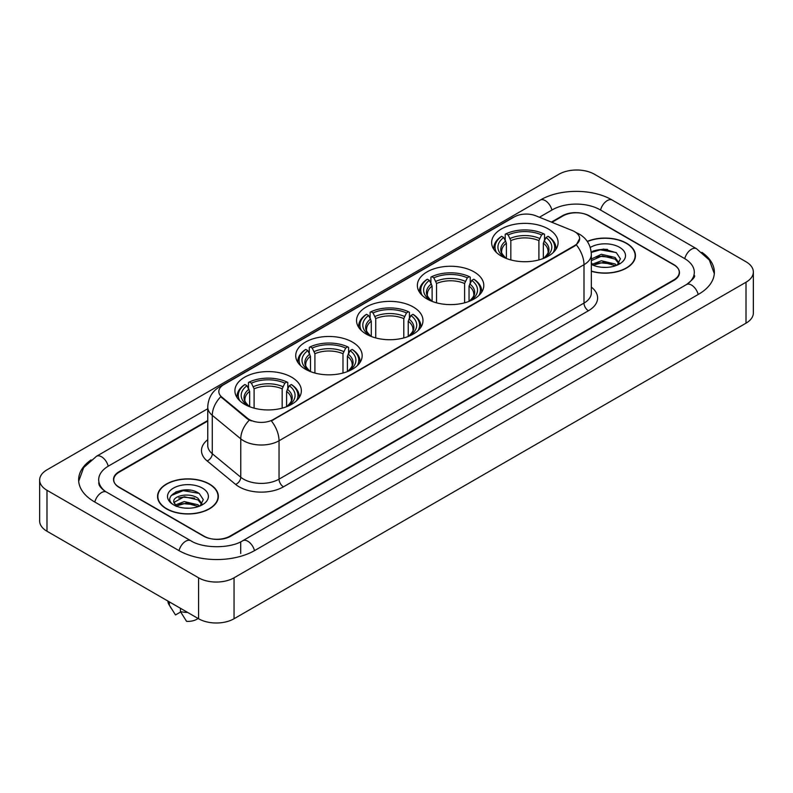 <?xml version="1.0" encoding="UTF-8"?>
<svg xmlns="http://www.w3.org/2000/svg" width="793" height="793" viewBox="0 0 793 793"><rect width="100%" height="100%" fill="white"/><g stroke="black" fill="none" stroke-linecap="round" stroke-linejoin="round"><path stroke-width="1.19" d="M291.626 377.2A33.227 19.181 0 0 0 255.415 373.047A33.227 19.181 0 0 0 234.906 390.771A33.227 19.181 0 0 0 244.641 404.331A33.227 19.181 0 0 0 280.851 408.484A33.227 19.181 0 0 0 301.36 390.771A33.227 19.181 0 0 0 291.626 377.2M474.065 271.87A33.227 19.181 0 0 0 437.865 267.717A33.227 19.181 0 0 0 417.356 285.43A33.227 19.181 0 0 0 427.08 299.001A33.227 19.181 0 0 0 463.29 303.154A33.227 19.181 0 0 0 483.799 285.43A33.227 19.181 0 0 0 474.065 271.87M413.252 306.98A33.227 19.181 0 0 0 377.052 302.827A33.227 19.181 0 0 0 356.543 320.541A33.227 19.181 0 0 0 366.267 334.111A33.227 19.181 0 0 0 402.477 338.264A33.227 19.181 0 0 0 422.986 320.541A33.227 19.181 0 0 0 413.252 306.98M352.439 342.09A33.227 19.181 0 0 0 316.238 337.937A33.227 19.181 0 0 0 295.73 355.651A33.227 19.181 0 0 0 305.454 369.221A33.227 19.181 0 0 0 341.664 373.374A33.227 19.181 0 0 0 362.173 355.651A33.227 19.181 0 0 0 352.439 342.09M548.36 228.979A33.227 19.181 0 0 0 512.149 224.825A33.227 19.181 0 0 0 491.64 242.539A33.227 19.181 0 0 0 501.374 256.109A33.227 19.181 0 0 0 537.585 260.263A33.227 19.181 0 0 0 558.094 242.539A33.227 19.181 0 0 0 548.36 228.979M574.687 231.695A16.921 9.774 0 0 0 572.427 230.594L535.929 215.845A16.921 9.774 0 0 0 514.251 216.935L223.785 384.635A16.921 9.774 0 0 0 218.828 391.554A16.921 9.774 0 0 0 221.891 397.154L247.446 418.228A16.921 9.774 0 0 0 273.278 419.527L574.687 245.513A16.921 9.774 0 0 0 579.643 238.604A16.921 9.774 0 0 0 574.687 231.695M207.756 421.024L119.247 472.122A18.804 10.854 0 0 0 113.736 479.795A18.804 10.854 0 0 0 119.247 487.477L203.464 536.098A18.804 10.854 0 0 0 230.059 536.098L673.753 279.929A18.804 10.854 0 0 0 679.264 272.257A18.804 10.854 0 0 0 673.753 264.575L589.536 215.954A18.804 10.854 0 0 0 562.941 215.954L551.928 222.308M688.056 283.577A33.851 19.547 0 0 0 694.311 272.257A33.851 19.547 0 0 0 684.389 258.439L600.172 209.818A33.851 19.547 0 0 0 552.305 209.818L539.418 217.252M207.756 408.732L108.611 465.977A33.851 19.547 0 0 0 98.689 479.795A33.851 19.547 0 0 0 104.944 491.115M198.587 577.81A25.079 14.472 0 0 0 234.044 577.81L746.005 282.239A25.079 14.472 0 0 0 753.35 271.999A25.079 14.472 0 0 0 746.005 261.759L594.413 174.242A25.079 14.472 0 0 0 558.956 174.242L46.995 469.823A25.079 14.472 0 0 0 39.65 480.052A25.079 14.472 0 0 0 46.995 490.292L198.587 577.81L198.587 618.758A25.079 14.472 0 0 0 234.044 618.758L746.005 323.177A25.079 14.472 0 0 0 753.35 312.948L753.35 271.999M39.65 480.052L39.65 521.001A25.079 14.472 0 0 0 46.995 531.241L198.587 618.758M91.096 459.89A53.914 31.125 0 0 0 78.636 479.795A53.914 31.125 0 0 0 94.426 501.81L178.643 550.431A53.914 31.125 0 0 0 254.88 550.431L698.574 294.262A53.914 31.125 0 0 0 714.364 272.257A53.914 31.125 0 0 0 701.904 252.352M591.34 271.285A30.402 17.555 0 0 0 635.451 255.624A30.402 17.555 0 0 0 626.549 243.213A30.402 17.555 0 0 0 587.266 241.379M209.451 484.017A30.402 17.555 0 0 0 176.314 480.221A30.402 17.555 0 0 0 157.549 496.428A30.402 17.555 0 0 0 166.451 508.848A30.402 17.555 0 0 0 199.588 512.645A30.402 17.555 0 0 0 218.353 496.428A30.402 17.555 0 0 0 209.451 484.017M579.643 238.604L576.333 244.829L574.687 246.018L271.375 420.895A21.936 12.668 60 0 1 279.037 440.769A25.079 14.472 180 0 1 243.58 440.769A25.079 14.472 180 0 1 240.765 438.836L212.286 415.354A25.079 14.472 180 0 1 207.756 407.057L207.756 445.438A25.079 14.472 0 0 0 212.286 453.745L240.765 477.227A25.079 14.472 0 0 0 243.58 479.16A25.079 14.472 0 0 0 279.037 479.16L583.995 303.095A25.079 14.472 0 0 0 591.34 292.855L591.34 254.474A25.079 14.472 180 0 1 583.995 264.703A21.936 12.668 -120 0 0 576.333 244.829M251.242 420.895L247.446 418.972L220.751 396.738A21.936 14.671 129.5 0 0 212.286 415.354L212.286 453.745A6.265 4.193 -50.5 0 1 207.151 460.941A31.343 18.1 180 0 1 207.756 439.699M207.756 420.508L119.019 471.736A18.804 10.854 0 0 0 113.518 479.418A18.804 10.854 0 0 0 119.019 487.09L204.128 536.227A18.804 10.854 0 0 0 230.723 536.227L673.981 280.316A18.804 10.854 0 0 0 679.482 272.643A18.804 10.854 0 0 0 673.981 264.961L588.872 215.825A18.804 10.854 0 0 0 562.277 215.825L551.413 222.099M190.459 490.223A25.079 14.472 0 0 0 175.778 491.967M607.557 249.408A25.079 14.472 0 0 0 592.886 251.153M591.34 271.087A30.084 17.377 0 0 0 635.143 255.624A30.084 17.377 0 0 0 626.331 243.342A30.084 17.377 0 0 0 587.385 241.558M601.629 267.251L606.407 267.4M592.252 264.257L601.381 260.778L615.071 263.98L616.726 265.308M592.926 265.268L603.344 262.324L615.071 265.605M591.34 262.8L593.223 265.249M591.34 259.024L601.381 254.275L615.071 257.477L619.145 263.098M591.34 260.629L602.244 255.861L615.071 259.093L618.818 263.524M591.34 264.376A20.44 11.796 0 0 0 619.502 263.97A20.44 11.796 0 0 0 619.502 247.277A20.44 11.796 0 0 0 590.25 247.485M617.212 265.11L620.413 258.815L616.359 252.719L603.622 249.061L591.211 252.055M591.251 252.442L600.271 249.845L616.092 252.531M595.761 257.16L600.271 256.337L611.661 257.338M595.712 263.673L600.271 262.84L611.641 263.831M166.669 508.719A30.084 17.377 0 0 0 199.459 512.486A30.084 17.377 0 0 0 218.035 496.428A30.084 17.377 0 0 0 209.223 484.146A30.084 17.377 0 0 0 176.433 480.38A30.084 17.377 0 0 0 157.857 496.428A30.084 17.377 0 0 0 166.669 508.719M184.521 508.065L189.299 508.204M175.154 505.072L184.283 501.582L197.972 504.784L199.628 506.122M175.828 506.083L186.246 503.139L197.972 506.41M173.776 501.632L176.125 506.053M173.796 502.028C172.349 495.744 189.596 492.037 197.972 498.291L202.037 503.912M173.865 502.445L184.254 496.725L197.972 499.907L201.719 504.328M200.114 505.914L203.315 499.63L199.261 493.524C184.918 483.215 159.433 496.805 174.153 505.131L174.886 505.577M202.403 488.091A20.44 11.796 0 0 0 173.498 488.091A20.44 11.796 0 0 0 173.498 504.774A20.44 11.796 0 0 0 202.403 504.774A20.44 11.796 0 0 0 202.403 488.091M167.888 601.035A20.063 11.578 0 0 0 168.988 604.623A20.063 11.578 0 0 0 169.355 605.188L175.491 614.952L180.655 611.968M169.355 605.188L169.355 601.877M176.433 506.469L173.845 502.346M180.437 608.281L180.437 611.581L186.573 621.345A12.539 7.236 0 0 0 198.042 618.441M180.437 611.581A20.063 11.578 0 0 0 187.614 612.424M171.159 495.575L183.163 490.649L198.984 493.345M178.663 497.964L183.163 497.152L194.563 498.153M178.603 504.487L183.163 503.654L194.543 504.645M506.4 258.488L506.4 243.173L503.724 237.503A26.952 15.563 0 0 0 503.724 256.803L503.218 257.091M505.21 240.071L505.21 234.262L506.103 233.757A29.837 17.228 0 0 1 543.631 233.757L541.579 234.936A26.952 15.563 0 0 0 508.154 234.936L510.831 240.616L510.831 259.926M538.903 259.926L538.903 240.616L541.579 234.936M496.547 252.571A29.837 17.228 0 0 1 501.672 236.314L500.779 236.82A31.096 17.952 0 0 0 493.771 248.169A31.096 17.952 0 0 0 493.851 249.418M543.631 233.757L544.523 234.262L544.523 240.071M501.672 236.314L503.724 237.503M508.154 234.936L506.103 233.757M503.724 256.803L506.182 258.399M555.883 249.418A31.096 17.952 0 0 0 555.962 248.169A31.096 17.952 0 0 0 548.954 236.82L548.062 236.314A29.837 17.228 0 0 1 553.187 252.571M546.516 257.091L546.01 256.803A26.952 15.563 0 0 0 546.01 237.503L548.062 236.314M543.552 258.399L546.01 256.803M546.01 237.503L543.334 243.173L543.334 258.488M432.116 301.38L432.116 286.065L429.429 280.395A26.952 15.563 0 0 0 429.429 299.695L428.924 299.982M430.916 282.962L430.916 277.154L431.808 276.648A29.837 17.228 0 0 1 469.347 276.648L467.295 277.828A26.952 15.563 0 0 0 433.86 277.828L436.546 283.507L436.546 302.817M464.609 302.817L464.609 283.507L467.295 277.828M422.253 295.462A29.837 17.228 0 0 1 427.377 279.205L426.485 279.711A31.096 17.952 0 0 0 419.487 291.061A31.096 17.952 0 0 0 419.556 292.31M469.347 276.648L470.239 277.154L470.239 282.962M427.377 279.205L429.429 280.395M433.86 277.828L431.808 276.648M429.429 299.695L431.888 301.29M481.599 292.31A31.096 17.952 0 0 0 481.668 291.061A31.096 17.952 0 0 0 474.67 279.711L473.778 279.205A29.837 17.228 0 0 1 478.903 295.462M472.231 299.982L471.726 299.695A26.952 15.563 0 0 0 471.726 280.395L473.778 279.205M469.268 301.29L471.726 299.695M471.726 280.395L469.04 286.065L469.04 301.38M371.293 336.49L371.293 321.175L368.616 315.505A26.952 15.563 0 0 0 368.616 334.805L368.111 335.092M370.103 318.072L370.103 312.264L370.995 311.758A29.837 17.228 0 0 1 408.524 311.758L406.472 312.938A26.952 15.563 0 0 0 373.047 312.938L375.733 318.617L375.733 337.927M403.796 337.927L403.796 318.617L406.472 312.938M361.439 330.572A29.837 17.228 0 0 1 366.564 314.315L365.672 314.821A31.096 17.952 0 0 0 358.674 326.171A31.096 17.952 0 0 0 358.743 327.42M408.524 311.758L409.416 312.264L409.416 318.072M366.564 314.315L368.616 315.505M373.047 312.938L370.995 311.758M368.616 334.805L371.074 336.401M420.776 327.42A31.096 17.952 0 0 0 420.855 326.171A31.096 17.952 0 0 0 413.857 314.821L412.965 314.315A29.837 17.228 0 0 1 418.089 330.572M411.418 335.092L410.913 334.805A26.952 15.563 0 0 0 410.913 315.505L412.965 314.315M408.445 336.401L410.913 334.805M410.913 315.505L408.226 321.175L408.226 336.49M310.479 371.6L310.479 356.295L307.803 350.615A26.952 15.563 0 0 0 307.803 369.915L307.297 370.202M309.29 353.182L309.29 347.374L310.182 346.868A29.837 17.228 0 0 1 347.711 346.868L345.659 348.058A26.952 15.563 0 0 0 312.234 348.058L314.91 353.728L314.91 373.037M342.982 373.037L342.982 353.728L345.659 348.058M300.626 365.682A29.837 17.228 0 0 1 305.751 349.426L304.859 349.941A31.096 17.952 0 0 0 297.861 361.281A31.096 17.952 0 0 0 297.93 362.53M347.711 346.868L348.603 347.374L348.603 353.182M305.751 349.426L307.803 350.615M312.234 348.058L310.182 346.868M307.803 369.915L310.261 371.511M359.963 362.53A31.096 17.952 0 0 0 360.042 361.281A31.096 17.952 0 0 0 353.034 349.941L352.142 349.426A29.837 17.228 0 0 1 357.266 365.682M350.605 370.202L350.1 369.915A26.952 15.563 0 0 0 350.1 350.615L352.142 349.426M347.631 371.511L350.1 369.915M350.1 350.615L347.413 356.295L347.413 371.6M249.666 406.71L249.666 391.405L246.99 385.725A26.952 15.563 0 0 0 246.99 405.025L246.484 405.312M248.477 388.292L248.477 382.484L249.369 381.978A29.837 17.228 0 0 1 286.897 381.978L284.846 383.168A26.952 15.563 0 0 0 251.421 383.168L254.097 388.838L254.097 408.157M282.169 408.157L282.169 388.838L284.846 383.168M239.813 400.792A29.837 17.228 0 0 1 244.938 384.536L244.046 385.051A31.096 17.952 0 0 0 237.038 396.401A31.096 17.952 0 0 0 237.117 397.64M286.897 381.978L287.79 382.484L287.79 388.292M244.938 384.536L246.99 385.725M251.421 383.168L249.369 381.978M246.99 405.025L249.448 406.631M299.149 397.64A31.096 17.952 0 0 0 299.229 396.401A31.096 17.952 0 0 0 292.221 385.051L291.328 384.536A29.837 17.228 0 0 1 296.453 400.792M289.782 405.312L289.276 405.025A26.952 15.563 0 0 0 289.276 385.725L291.328 384.536M286.818 406.631L289.276 405.025M289.276 385.725L286.6 391.405L286.6 406.71M221.891 397.154L221.891 397.898M247.446 418.228L247.446 418.972M273.278 419.527L273.278 420.032M574.687 245.513L574.687 246.018M254.503 550.649A10.031 5.789 -120 0 0 247.793 541.213A10.031 5.789 -120 0 0 242.777 540.717C230.436 548.697 203.077 548.697 190.746 540.717L106.53 492.096C105.528 491.729 100.642 488.399 99.105 484.87L98.689 482.868M179.02 550.649A10.031 5.789 -60 0 1 185.731 541.213A10.031 5.789 -60 0 1 190.746 540.717M94.803 502.028A10.031 5.789 -60 0 1 101.514 492.592A10.031 5.789 -60 0 1 106.53 492.096M78.685 481.212L83.681 467.573L96.498 456.272A10.031 5.789 60 0 1 101.514 456.768A10.031 5.789 60 0 1 108.235 466.205M96.498 456.272L540.202 200.104A10.031 5.789 60 0 1 545.207 200.599A10.031 5.789 60 0 1 551.928 210.026M540.202 200.104C559.759 188.466 592.718 188.466 612.285 200.104A10.031 5.789 120 0 0 607.269 200.599A10.031 5.789 120 0 0 600.549 210.026M714.315 273.664L709.319 260.025L696.502 248.724A10.031 5.789 120 0 0 691.486 249.22A10.031 5.789 120 0 0 684.765 258.657M698.197 294.481A10.031 5.789 -120 0 0 691.486 285.054A10.031 5.789 -120 0 0 686.47 284.558L242.777 540.717M234.044 618.758L234.044 577.81M46.995 531.241L46.995 490.292M746.005 323.177L746.005 282.239M240.695 553.504L240.695 542.243M283.468 486.833A6.265 3.618 60 0 1 279.037 479.16L279.037 440.769L583.995 264.703L583.995 303.095A6.265 3.618 60 0 0 588.426 310.767L283.468 486.833A31.343 18.1 180 0 1 239.149 486.833A31.343 18.1 180 0 1 235.63 484.424L207.151 460.941M591.34 254.474C590.914 245.453 586.949 238.693 579.455 234.193L576.283 232.646A21.936 10.279 112 0 0 575.996 232.537M221.921 385.923A21.936 12.668 -120 0 0 219.641 386.776C212.147 391.276 208.182 398.036 207.756 407.057M219.641 386.776L512.407 217.748A21.936 12.668 60 0 1 514.072 217.044M249.319 420.131A21.936 14.671 129.5 0 0 240.765 438.836L240.765 477.227A6.265 4.193 -50.5 0 1 235.63 484.424M591.34 287.116A31.343 18.1 180 0 1 588.426 310.767M506.4 243.173A23.195 13.392 0 0 0 501.672 251.282C501.037 252.461 502.435 254.712 505.855 258.022M538.903 240.616A23.195 13.392 0 0 0 510.831 240.616M505.746 240.993A24.107 13.917 0 0 0 505.746 257.953M539.557 238.435A24.107 13.917 0 0 0 510.177 238.435M543.988 257.953A24.107 13.917 0 0 0 543.988 240.993M543.869 258.022C547.299 254.722 548.687 252.471 548.062 251.282A23.195 13.392 0 0 0 543.334 243.173M432.116 286.065A23.195 13.392 0 0 0 427.387 294.173C426.753 295.353 428.141 297.603 431.57 300.914M464.609 283.507A23.195 13.392 0 0 0 436.546 283.507M431.451 283.884A24.107 13.917 0 0 0 431.451 300.844M465.263 281.327A24.107 13.917 0 0 0 435.892 281.327M469.694 300.844A24.107 13.917 0 0 0 469.694 283.884M469.585 300.914C473.005 297.613 474.402 295.363 473.768 294.173A23.195 13.392 0 0 0 469.04 286.065M371.293 321.175A23.195 13.392 0 0 0 366.564 329.283C365.93 330.463 367.328 332.713 370.757 336.024M403.796 318.617A23.195 13.392 0 0 0 375.733 318.617M370.638 318.994A24.107 13.917 0 0 0 370.638 335.954M404.45 316.437A24.107 13.917 0 0 0 375.069 316.437M408.881 335.954A24.107 13.917 0 0 0 408.881 318.994M408.772 336.024C412.191 332.723 413.589 330.473 412.955 329.283A23.195 13.392 0 0 0 408.226 321.175M310.479 356.295A23.195 13.392 0 0 0 305.751 364.393C305.117 365.573 306.514 367.823 309.944 371.134M342.982 353.728A23.195 13.392 0 0 0 314.91 353.728M309.825 354.104A24.107 13.917 0 0 0 309.825 371.065M343.637 351.547A24.107 13.917 0 0 0 314.256 351.547M348.068 371.065A24.107 13.917 0 0 0 348.068 354.104M347.958 371.134C351.378 367.833 352.776 365.583 352.142 364.393A23.195 13.392 0 0 0 347.413 356.295M249.666 391.405A23.195 13.392 0 0 0 244.938 399.503C244.303 400.693 245.701 402.933 249.131 406.254M282.169 388.838A23.195 13.392 0 0 0 254.097 388.838M249.012 389.214A24.107 13.917 0 0 0 249.012 406.175M282.823 386.657A24.107 13.917 0 0 0 253.443 386.657M287.254 406.175A24.107 13.917 0 0 0 287.254 389.214M287.145 406.254C290.565 402.943 291.963 400.693 291.328 399.503A23.195 13.392 0 0 0 286.6 391.405M694.311 275.33C695.709 276.341 693.092 279.414 686.47 284.558M612.285 200.104L696.502 248.724M512.407 217.748L516.431 215.874M635.143 258.131L635.143 255.624M218.035 498.946L218.035 496.428M171.02 608.033L168.988 604.623M157.857 498.946L157.857 496.428M493.771 249.299L493.771 248.169M555.962 249.299L555.962 248.169M419.487 292.191L419.487 291.061M481.668 292.191L481.668 291.061M358.674 327.301L358.674 326.171M420.855 327.301L420.855 326.171M297.861 362.411L297.861 361.281M360.042 362.411L360.042 361.281M237.038 397.531L237.038 396.401M299.229 397.531L299.229 396.401"/></g></svg>
